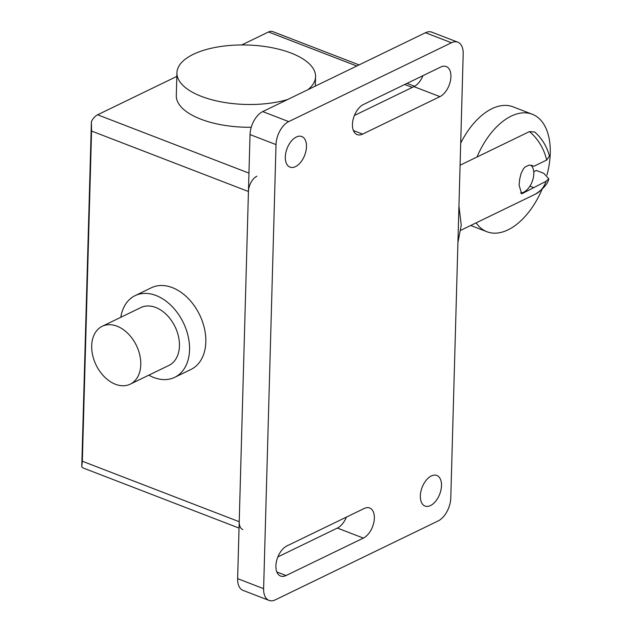 <?xml version="1.0" encoding="UTF-8"?>
<svg xmlns="http://www.w3.org/2000/svg" width="632" height="632" viewBox="0 0 632 632"><rect width="100%" height="100%" fill="white"/><g stroke="black" fill="none" stroke-linecap="round" stroke-linejoin="round"><path stroke-width="0.95" d="M533.74 171.746L536.378 170.466L543.789 173.326L548.781 178.769L546.064 181.281L521.684 193.858L519.085 185.137L519.638 179.393L521.037 173.642L523.407 168.831L525.018 167.03L528.802 165.197L530.919 165.189L533.882 166.279L546.656 160.086L549.437 156.191C546.909 146.505 541.995 138.448 534.704 132.009L529.434 131.606L460.08 165.213M533.882 166.279L531.188 165.236M533.297 187.467L529.908 186.163M477.01 157.013A62.971 36.206 -68.9 0 1 532.255 114.234A62.971 36.206 -68.9 0 1 550.243 153.3A62.971 36.206 -68.9 0 1 546.972 174.985M541.948 189.545A62.971 36.206 -68.9 0 1 508.017 229.858A62.971 36.206 -68.9 0 1 486.956 231.747A62.971 36.206 -68.9 0 1 476.133 222.859M530.777 165.173A15.128 8.698 -68.9 0 1 533.803 173.824A15.128 8.698 -68.9 0 1 523.659 192.215A15.128 8.698 -68.9 0 1 520.539 193.013M532.255 114.234L513.002 106.816A62.971 36.206 111.1 0 0 491.941 108.704A62.971 36.206 111.1 0 0 460.696 143.18M115.427 384.256A32.153 22.404 -115.9 0 0 130.255 384.153A32.153 22.404 -115.9 0 0 139.791 355.065A32.153 22.404 -115.9 0 0 117.046 326.191A32.153 22.404 -115.9 0 0 102.218 326.294A32.153 22.404 -115.9 0 0 92.691 355.389A32.153 22.404 -115.9 0 0 115.427 384.256M102.218 326.294L140.873 307.563A32.153 22.404 64.1 0 1 155.701 307.46A32.153 22.404 64.1 0 1 178.445 336.335A32.153 22.404 64.1 0 1 168.91 365.422L130.255 384.153M148.82 375.163A45.386 31.632 -115.9 0 0 153.75 377.486A45.386 31.632 -115.9 0 0 174.685 377.344A45.386 31.632 -115.9 0 0 188.139 336.264A45.386 31.632 -115.9 0 0 156.041 295.507A45.386 31.632 -115.9 0 0 135.098 295.65A45.386 31.632 -115.9 0 0 120.783 317.296M135.098 295.65L151.372 287.765A45.386 31.632 64.1 0 1 172.315 287.615A45.386 31.632 64.1 0 1 204.413 328.379A45.386 31.632 64.1 0 1 190.959 369.451L174.685 377.344M251.244 127.269A69.346 29.728 -178.4 0 1 200.858 119.187A69.346 29.728 -178.4 0 1 176.296 95.566L176.936 72.791A69.346 29.728 1.6 0 0 201.497 96.412A69.346 29.728 1.6 0 0 287.607 99.532M307.989 89.657A69.346 29.728 1.6 0 0 315.565 76.662A69.346 29.728 1.6 0 0 291.012 53.041A69.346 29.728 1.6 0 0 217.448 47.021A69.346 29.728 1.6 0 0 176.936 72.791M248.961 173.129L97.612 114.787A12.608 7.252 111.1 0 0 91.403 121.597L91.561 131.045L82.342 461.242L81.757 466.858A12.608 7.252 111.1 0 0 83.535 468.13L239.046 528.083M91.561 131.045L248.447 191.52A12.608 7.252 -68.9 0 1 256.9 176.194M248.447 191.52L239.22 521.716L82.342 461.242M91.403 121.597L81.757 466.858M97.612 114.787L176.834 76.393M241.732 44.951L268.497 31.979L356.788 66.012M359.087 64.899L272.716 31.6A12.608 7.252 111.1 0 0 268.497 31.979M242.822 529.537A12.608 7.252 -68.9 0 1 239.22 521.716M420.343 495.875A16.393 9.425 -68.9 0 1 431.332 475.951A16.393 9.425 -68.9 0 1 436.815 475.454A16.393 9.425 -68.9 0 1 441.499 485.621A16.393 9.425 -68.9 0 1 435.717 501.168A16.393 9.425 -68.9 0 1 425.02 506.042A16.393 9.425 -68.9 0 1 420.343 495.875M306.473 146.703A16.393 9.425 -68.9 0 1 295.476 166.635A16.393 9.425 -68.9 0 1 289.993 167.125A16.393 9.425 -68.9 0 1 285.316 156.957A16.393 9.425 -68.9 0 1 291.091 141.41A16.393 9.425 -68.9 0 1 301.788 136.536A16.393 9.425 -68.9 0 1 306.473 146.703M354.41 115.466L413.936 86.624A16.393 9.425 111.1 0 0 422.966 75.65M439.919 96.641L362.61 134.102A16.393 9.425 -68.9 0 1 357.127 134.592A16.393 9.425 -68.9 0 1 352.956 120.199A16.393 9.425 -68.9 0 1 363.44 104.501L440.749 67.039A16.393 9.425 -68.9 0 1 446.232 66.542A16.393 9.425 -68.9 0 1 450.403 80.936A16.393 9.425 -68.9 0 1 439.919 96.641L413.936 86.624M277.859 556.911L337.377 528.068A16.393 9.425 111.1 0 0 346.415 517.095M363.368 538.085L286.059 575.547A16.393 9.425 -68.9 0 1 280.576 576.036A16.393 9.425 -68.9 0 1 276.413 561.643A16.393 9.425 -68.9 0 1 286.889 545.937L364.198 508.483A16.393 9.425 -68.9 0 1 369.68 507.994A16.393 9.425 -68.9 0 1 373.852 522.38A16.393 9.425 -68.9 0 1 363.368 538.085L337.377 528.068M463.193 53.91L450.782 497.977A18.913 10.878 -68.9 0 1 438.102 520.966L275.347 599.831A18.913 10.878 -68.9 0 1 269.027 600.4A18.913 10.878 -68.9 0 1 263.623 588.668L276.026 144.61A18.913 10.878 -68.9 0 1 288.706 121.613L451.461 42.747A18.913 10.878 -68.9 0 1 457.781 42.178A18.913 10.878 -68.9 0 1 463.193 53.91M457.781 42.178L431.798 32.161A18.913 10.878 111.1 0 0 425.47 32.73L262.722 111.595A18.913 10.878 111.1 0 0 250.035 134.584L237.632 578.651A18.913 10.878 111.1 0 0 243.036 590.383L269.027 600.4M529.434 131.606A37.825 26.354 64.1 0 1 546.656 160.086M546.064 181.281A37.825 26.354 64.1 0 1 535.407 194.143C543.457 188.826 547.912 183.699 548.781 178.769M404.725 84.491L412.301 87.414M362.61 134.102L353.399 130.548M286.059 575.547L276.848 571.992M451.461 42.747L425.47 32.73M288.706 121.613L262.722 111.595M276.026 144.61L250.035 134.584M263.623 588.668L237.632 578.651M460.886 230.245L535.407 194.143M486.956 231.747L470.722 225.482M457.923 242.506L461.242 225.142L458.943 206.04M315.565 76.662L315.305 86.11M407.032 83.377L414.576 86.284"/></g></svg>
